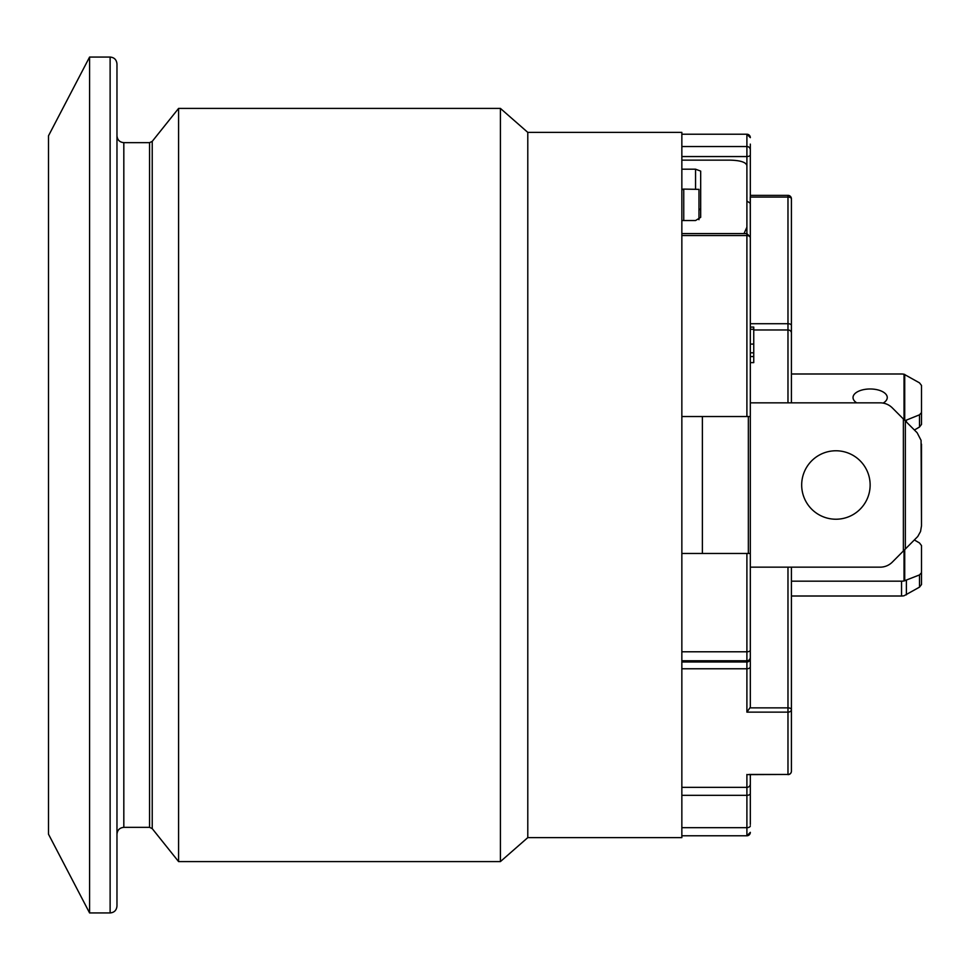<?xml version="1.0" encoding="UTF-8"?>
<svg xmlns="http://www.w3.org/2000/svg" width="970" height="970" viewBox="0 0 970 970"><rect width="100%" height="100%" fill="white"/><g stroke="black" fill="none" stroke-linecap="round" stroke-linejoin="round"><path stroke-width="1.45" d="M681.849 668.766L746.9 668.766L746.9 712.138L750.319 707.227L750.319 567.159L880.178 567.159A17.12 17.12 0 0 0 892.279 562.151L917.765 536.507L920.542 531.487L921.5 525.837L921.076 440.356L917.147 432.753L892.279 407.849A17.12 17.12 0 0 0 880.178 402.841L750.319 402.841M921.5 525.837L921.5 444.163M914.431 539.999L919.499 542.97L921.5 545.564L921.5 572.676L919.499 574.931L904.04 580.945A6.851 3.419 180 0 1 901.542 581.175L901.542 596.004A6.851 3.419 0 0 0 904.04 595.762L919.499 587.141L921.5 584.546L921.5 572.676M791.411 596.004L901.542 596.004M914.431 430.001L919.499 427.03L921.5 424.436L921.5 412.577L919.499 414.82L905.071 420.64M791.411 402.841L791.411 198.802L791.411 373.996L901.542 373.996A6.851 3.419 180 0 1 904.04 374.238L919.499 382.859L921.5 385.454L921.5 412.577M856.704 402.841A17.12 8.56 180 0 1 853.03 397.542A17.12 8.56 180 0 1 870.151 388.982A17.12 8.56 180 0 1 887.259 397.542A17.12 8.56 180 0 1 883.161 403.096M791.411 581.175L901.542 581.175M801.681 485A34.241 34.241 0 0 1 853.03 455.354A34.241 34.241 0 0 1 853.03 514.646A34.241 34.241 0 0 1 801.681 485M750.319 701.225L750.319 553.47L702.389 553.47L702.389 416.53L681.849 416.53L702.389 416.53A60431.897 417.912 -0.2 0 1 748.343 416.53L750.319 416.53L750.319 553.47L750.319 144.118M178.589 108.41L178.589 861.59L500.411 861.59L500.411 108.41L178.589 108.41L152.229 141.365L152.229 828.635L178.589 861.59M702.389 553.47L681.849 553.47L681.849 132.381L527.789 132.381L527.789 837.619L500.411 861.59M748.925 774.46L787.979 774.46A3.419 3.249 -0 0 0 791.411 771.198L791.411 567.68M746.9 416.53L746.9 227.186L744.002 233.588M750.319 237.007L746.9 233.588L746.9 165.555C745.942 162.172 740.243 160.365 729.779 160.135L681.849 160.135M681.849 220.542L695.551 220.542L700.679 217.328L700.679 171.108L695.551 169.192L681.849 169.192M698.97 208.708L700.679 210.078M746.9 208.259L746.9 156.558L681.849 156.558M750.246 197.08L750.319 238.002A3.419 2.437 180 0 0 746.9 235.564L681.849 235.564M750.319 329.266L750.319 344.083L753.751 344.083L753.751 329.266L750.319 329.266L750.319 327.084L753.751 327.084L753.751 329.266M746.9 201.045L750.319 203.288M750.319 824.464L750.319 774.63M750.246 262.13L750.319 262.773M787.979 195.37A3.419 3.419 0 0 1 791.411 198.802A3.419 1.71 180 0 0 787.979 197.08L787.979 195.37L750.319 195.37M747.967 774.63L787.979 774.46L787.979 707.87A3.419 1.71 0 0 1 791.411 709.579A3.419 2.546 180 0 1 787.979 712.138L746.9 712.138M698.97 189.368L683.753 189.101L698.97 189.368L698.97 219.717M750.319 356.536L753.751 356.536L753.751 362.622L750.319 362.622M753.751 356.536L753.751 352.825L750.319 352.825M753.751 352.825L753.751 344.083M527.789 837.619L681.849 837.619L681.849 553.47M110.119 57.06L110.119 912.94C114.242 912.576 116.521 910.296 116.97 906.089L116.97 63.911C116.521 59.703 114.242 57.424 110.119 57.06L89.579 57.06L89.579 912.94L48.5 834.2L48.5 135.8L89.579 57.06M152.229 828.635L149.562 827.349L149.562 142.651L123.82 142.651C119.662 142.238 117.382 139.959 116.97 135.8L116.97 485M48.5 248.781L48.5 721.219L48.5 248.781M905.349 549.081L905.349 420.919M903.373 418.943L903.373 551.057M919.499 574.931L919.499 587.141M906.392 594.828L906.392 580.351M904.719 580.812L904.719 549.711M904.04 550.39L904.04 580.945M919.499 414.82L919.499 427.03M906.392 421.962L906.392 420.24M904.719 420.289L904.719 374.42M904.04 374.238L904.04 419.61M123.82 142.651L123.82 827.349C119.662 827.762 117.382 830.041 116.97 834.2M695.551 189.101L695.551 169.192M681.849 661.989L746.9 661.989A3.419 3.419 -0 0 0 750.319 658.557M750.319 666.705A3.419 2.061 0 0 1 746.9 668.766L746.9 553.47M748.343 553.47L748.343 416.53M681.849 651.791L746.9 651.791A3.419 1.625 0 0 0 750.319 650.167M750.319 657.345A3.419 3.419 180 0 1 746.9 660.764L681.849 660.764M750.319 154.848A3.419 1.71 180 0 1 746.9 156.558L746.9 146.531A3.419 3.298 0 0 1 750.319 149.829M681.849 146.531L746.9 146.531L746.9 134.224A3.419 3.419 0 0 1 750.319 137.655M681.849 134.224L746.9 134.224L681.849 134.224M750.319 323.713L787.979 323.713L787.979 197.08L750.319 197.08M750.319 793.509A3.419 1.807 180 0 1 746.9 795.315L746.9 774.46M681.849 787.361L746.9 787.361A3.419 3.395 -0 0 0 750.319 783.966M750.319 832.345A3.419 3.419 180 0 1 746.9 835.776L681.849 835.776L746.9 835.776L746.9 795.315L681.849 795.315M681.849 827.689L746.9 827.689A3.419 1.807 0 0 0 750.319 825.882M750.246 707.87L787.979 707.87L787.979 567.159M791.411 332.94A3.419 2.971 180 0 0 787.979 329.97L753.751 329.97M787.979 402.841L787.979 323.713A3.419 1.71 0 0 1 791.411 325.423M683.753 220.542L683.753 189.368A3.419 3.165 180 0 0 681.849 189.89M149.562 142.651L152.229 141.365M149.562 827.349L123.82 827.349M527.789 132.381L500.411 108.41M746.9 233.588L681.849 233.588M746.9 134.224L750.319 137.643M746.9 835.776L750.319 832.357M787.979 774.63A3.419 3.419 0 0 0 791.411 771.198M683.753 189.101A3.419 3.419 0 0 0 681.849 189.671M110.119 912.94L89.579 912.94"/></g></svg>

